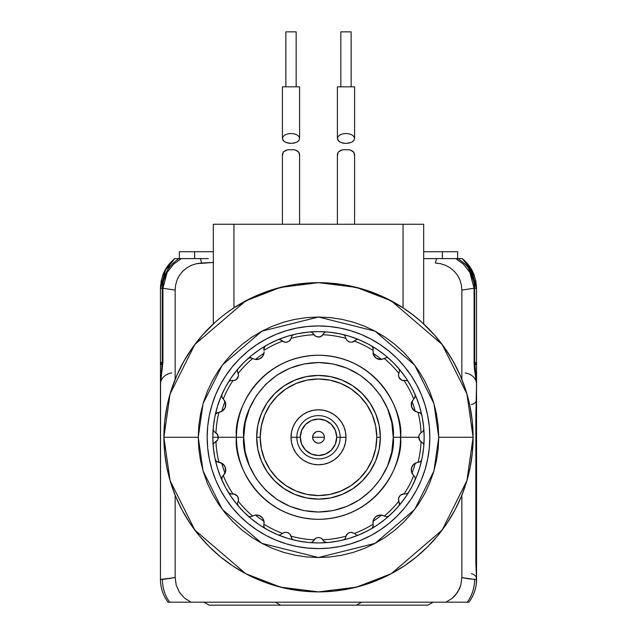 <?xml version="1.0" encoding="UTF-8"?>
<svg xmlns="http://www.w3.org/2000/svg" width="637" height="637" viewBox="0 0 637 637"><rect width="100%" height="100%" fill="white"/><g stroke="black" fill="none" stroke-linecap="round" stroke-linejoin="round"><path stroke-width="0.96" d="M476.548 388.753L476.548 362.525L474.74 362.421L476.548 362.525L474.828 365.718L476.548 362.525L476.548 288.258L474.079 288.25L474.079 362.477M465.225 372.956A13.743 11.394 180 0 1 476.548 384.167A13.743 11.394 -0 0 0 465.225 372.956M476.428 381.252L476.548 399.479L475.855 415.284L475.855 563.028L476.548 578.834A6.872 5.239 -0 0 0 471.396 573.762A6.872 5.239 180 0 1 476.548 578.834L475.855 563.028L475.855 415.284L476.548 399.479A6.872 5.239 -0 0 1 471.396 404.551A6.872 5.239 180 0 0 476.548 399.479L476.548 563.028L475.95 563.028L476.548 563.028L476.548 415.284M474.446 362.564L476.548 384.167L474.406 368.489L474.079 362.413L474.501 362.445M476.436 381.324L474.74 362.501L474.079 362.413L474.079 288.25L476.548 288.258L476.548 385.56M476.54 580.307C476.03 586.773 476.03 586.773 476.54 580.307C476.03 586.773 476.03 586.773 476.54 580.307L476.548 563.028L476.293 583.898M476.548 384.167L475.855 415.284M461.419 258.614L462.191 258.614A37.79 37.79 0 0 1 474.461 275.877M462.287 258.686L472.765 271.784L474.446 275.821M475.767 280.638L475.911 281.331M462.191 258.614L471.133 268.766L476.548 288.258C475.847 275.558 471.062 265.677 462.191 258.614L461.475 258.614M460.424 258.614L455.742 258.614L463.298 264.052M466.037 262.102L476.548 288.258L468.872 265.422M466.125 262.197L476.46 285.655M455.893 258.614L456.801 258.614L455.893 258.614M461.745 258.614L460.479 258.614L461.745 258.614M445.438 258.614L444.005 258.614M441.051 258.614L445.175 258.614M428.605 258.614L437.46 258.614M470.066 272.724L474.079 288.25L469.843 272.325L463.33 264.084L455.742 258.614L457.613 258.614M445.637 258.614L446.856 258.614M449.873 258.614L452.971 258.614M454.754 258.614L455.415 258.614M436.552 258.614L435.382 263.009L436.552 258.614L455.75 258.614L423.669 258.614M458.56 258.614L460.479 258.614M435.382 263.009L440.565 263.702L445.55 265.303L450.136 267.795L454.165 271.139L457.454 275.192L459.882 279.842L461.355 284.858L461.841 290.106L474.079 288.25L461.841 290.106L461.841 379.334L461.841 290.106L461.355 284.858L459.882 279.842L457.454 275.192L454.165 271.139L450.136 267.795L445.55 265.303L440.565 263.702L435.382 263.009M474.589 579.439A37.79 36.357 88 0 1 467.319 602.196L468.912 602.196A37.79 37.79 0 0 0 476.548 579.423L469.58 578.953L461.841 577.576L460.782 585.212L457.613 592.251L452.525 598.063L445.964 602.196L467.319 602.196A37.79 36.357 -92 0 0 474.589 579.439L461.841 577.576L461.841 495.22L461.841 577.576L469.58 578.953L476.548 579.423L475.95 563.028L475.95 415.284M476.484 581.613L476.548 579.423A37.79 37.79 0 0 1 468.912 602.196L464.142 602.196M462.351 602.196L454.571 602.196M453.178 602.196L452.262 602.196M449.196 602.196L191.036 602.196L184.507 598.095L179.419 592.291L176.226 585.252L175.159 577.576L160.452 579.423A37.79 37.79 0 0 0 168.088 602.196A37.79 37.79 0 0 1 160.452 579.423L162.411 579.439A37.79 36.357 92 0 0 169.681 602.196A37.79 36.357 -88 0 1 162.411 579.439L175.159 577.576L175.159 495.22L175.159 577.576L162.411 579.439M452.493 598.095L455.28 595.348L459.444 588.867L460.782 585.212L461.841 577.576M457.653 258.614L457.653 251.742L457.653 258.614L460.877 258.614M179.459 592.346L184.507 598.095L191.036 602.196L177.564 602.196L445.964 602.196L452.525 598.063M161.551 362.461L160.452 362.525L162.26 362.397L160.452 362.525L162.26 362.421L160.452 362.525L160.452 388.753M160.548 363.249L162.172 365.718L160.452 362.525L160.452 385.56M160.675 363.639L162.172 365.718L160.452 362.525L160.452 288.258C161.153 275.558 165.939 265.677 174.809 258.614L174.809 258.614A37.79 37.79 0 0 0 162.531 275.893M162.539 275.877A37.79 37.79 0 0 1 174.809 258.614L176.521 258.614L174.809 258.614L165.867 268.766L160.452 288.258L162.921 288.25L166.95 272.708M162.57 275.797L164.235 271.792L174.801 258.614C165.939 265.677 161.153 275.558 160.452 288.258L160.452 362.525M161.065 281.466L161.328 280.161M170.788 262.285L160.452 288.258L162.921 288.25L162.921 362.413L162.921 288.25L175.159 290.106L162.921 288.25L167.133 272.389L173.694 264.068L181.282 258.614L176.584 258.614M175.565 258.614L178.44 258.614M180.088 258.614L180.836 258.614L180.088 258.614M193.919 258.614L191.721 258.614M162.284 362.461L162.921 362.413L162.26 362.461L162.26 288.25L164.043 277.406L165.437 273.902L168.494 268.535L172.476 263.734L178.726 258.614L179.403 258.614L176.521 258.614M191.657 258.614L195.814 258.614M199.54 258.614L208.395 258.614M181.449 258.614L182.564 258.614M183.544 258.614L184.292 258.614M181.362 258.614L187.111 258.614M190.208 258.614L191.243 258.614M162.26 362.485L160.556 382.335L162.554 362.564M162.921 362.413L160.452 384.167A13.743 11.394 180 0 1 171.775 372.956A13.743 11.394 0 0 0 160.452 384.167L160.572 381.252M160.556 579.423A6.872 4.865 -1.3 0 0 160.46 580.307L160.476 580.864L160.46 580.307C160.97 586.773 160.97 586.773 160.46 580.307C160.97 586.773 160.97 586.773 160.46 580.307L160.476 580.864L160.46 580.307C160.97 586.773 160.97 586.773 160.46 580.307C160.97 586.773 160.97 586.773 160.46 580.307L160.476 580.864L160.46 580.307C160.97 586.773 160.97 586.773 160.46 580.307C160.97 586.773 160.97 586.773 160.46 580.307L160.484 580.88M160.452 384.167L160.452 579.423L160.564 381.324M160.564 582.329L160.715 583.89M168.088 602.196L177.564 602.196L168.088 602.196M175.159 379.334L175.159 290.106L175.637 284.898L177.102 279.866L179.515 275.248L182.803 271.163L186.816 267.827L191.418 265.318L196.403 263.71L201.618 263.009L200.448 258.614L181.282 258.614L200.448 258.614L201.618 263.009L213.331 262.452L196.403 263.71L191.418 265.318L186.816 267.827L182.803 271.163L179.515 275.248L177.102 279.866L175.637 284.898L175.159 290.106L175.159 379.334M179.403 258.614L181.274 258.614M176.123 258.614L179.507 258.614M178.742 258.614L179.347 258.614L179.347 251.742L179.347 258.614M176.218 585.212L179.419 592.291M183.822 602.196L182.429 602.196M174.649 602.196L172.858 602.196M467.319 602.196L445.964 602.196M175.159 577.576L176.226 585.252M376.013 460.018L379.158 449.34L380.345 437.277L379.158 425.213L375.639 413.612L369.922 402.918L362.23 393.547L352.858 385.855L342.165 380.138L330.563 376.618L318.5 375.432L306.437 376.618L294.835 380.138L284.142 385.855L274.77 393.547L267.078 402.918L261.361 413.612L257.842 425.213L256.655 437.277L257.842 449.34L261.361 460.941L267.078 471.635L274.77 481.007L284.142 488.698L294.835 494.416L306.437 497.935L318.5 499.121L330.563 497.935L342.165 494.416L352.858 488.698L362.23 481.007L369.922 471.635L375.639 460.941L379.158 449.34M365.773 477.145L362.23 481.007L352.858 488.698L342.165 494.416L330.563 497.935M353.129 151.582L350.756 150.213L353.925 152.434L354.578 154.337L354.578 224.256L354.578 154.337L354.411 155.301L353.925 152.434L352.062 150.826L349.275 149.751L350.756 150.213M341.217 150.213L338.844 151.582L342.698 149.751L349.275 149.751L342.698 149.751L339.911 150.826L338.048 152.434L338.844 151.582M298.156 151.582L295.783 150.213L298.952 152.434L299.605 154.337L299.605 224.256L299.605 154.337L299.438 155.301L298.952 152.434L297.089 150.826L294.302 149.751L295.783 150.213M286.244 150.213L283.871 151.582L287.725 149.751L294.302 149.751L287.725 149.751L284.938 150.826L283.075 152.434L283.871 151.582M353.129 141.223L352.062 141.971L353.925 140.363L354.578 138.468L354.578 86.823L354.578 138.468L353.925 140.363L352.062 141.971L349.275 143.046L345.987 143.421L342.698 143.046L339.911 141.971L338.048 140.363L337.395 138.468L337.395 86.823L337.395 138.468L338.844 141.223M341.217 142.584L345.987 143.421L350.756 142.584M298.156 141.223L297.089 141.971L298.952 140.363L299.605 138.468L299.605 86.823L299.605 138.468L298.952 140.363L297.089 141.971L294.302 143.046L291.013 143.421L287.725 143.046L284.938 141.971L283.075 140.363L282.422 138.468L282.422 86.823L282.422 138.468L283.871 141.223M286.244 142.584L291.013 143.421L295.783 142.584M237.529 378.33L238.525 375.177L238.214 373.346A102.629 102.629 0 0 1 252.642 358.559L255.493 359.483L259.554 358.862L262.54 356.497L264.084 352.627L262.54 356.497L259.554 358.862L255.493 359.483L252.642 358.559A102.629 102.629 0 0 0 238.214 373.346L237.442 371.411L238.525 375.177L237.497 378.378L235.77 379.939L232.887 380.671A102.629 102.629 0 0 0 223.284 398.969L225.546 402.871L225.124 407.672L222.369 411.016L218.953 412.298A102.629 102.629 0 0 0 215.967 432.746L217.663 434.617L218.348 437.277L236.454 437.277A82.046 82.046 0 0 1 318.5 355.231A82.046 82.046 0 0 1 400.546 437.277L418.652 437.277L419.337 434.617L421.033 432.746A102.629 102.629 0 0 0 418.047 412.298L414.392 410.849L411.629 407.035L411.606 402.297L413.716 398.969A102.629 102.629 0 0 0 404.113 380.671L401.74 380.201L399.534 378.418L398.507 375.766L398.786 373.346A102.629 102.629 0 0 0 384.358 358.559L380.552 359.531L376.069 358.066L373.266 354.252L373.011 350.318A102.629 102.629 0 0 0 354.49 341.161L352.293 342.173L349.466 342.029L347.077 340.484L345.875 338.366A102.629 102.629 0 0 0 323.031 334.743L320.093 336.885M228.372 382.152L228.986 381.404L228.372 382.152A105.654 105.654 0 0 0 221.875 394.542L221.74 396.955L222.87 398.603L221.74 396.955L221.875 394.542L222.05 397.647L224.726 400.777L225.753 404.63L225.124 407.672L223.428 410.148L221.246 411.653L218.953 412.298A102.629 102.629 0 0 0 215.967 432.746L214.207 431.631L217.615 434.538L218.348 437.277L212.846 437.277A105.654 105.654 0 0 1 265.454 345.907L263.925 347.778L263.989 350.318A102.629 102.629 0 0 1 282.51 341.161A102.629 102.629 0 0 0 263.989 350.318L263.925 347.778L265.454 345.907A105.654 105.654 0 0 1 424.154 437.277A105.654 105.654 0 0 0 423.82 428.9L423.35 430.915L421.837 432.292L423.35 430.915L423.828 429.171M423.82 428.9A105.654 105.654 0 0 0 421.79 415.061L420.484 413.023L418.597 412.346L420.484 413.023L421.79 415.061L420.77 413.262L415.205 411.375L412.282 408.484L411.494 406.565L411.406 403.102L413.716 398.969A102.629 102.629 0 0 0 404.113 380.671L406.191 380.544L401.74 380.201L398.842 377.152L399.526 378.41L398.507 375.766L398.786 373.346A102.629 102.629 0 0 0 384.358 358.559L385.998 357.787L381.507 359.483L379.31 359.427L375.687 357.771L373.569 355.016L373.011 350.318A102.629 102.629 0 0 0 354.49 341.161L356.091 339.832L352.293 342.173L349.466 342.029L347.077 340.484L345.875 338.366A102.629 102.629 0 0 0 323.031 334.743L324.145 332.984L321.255 336.384L318.508 337.124L315.841 336.432L313.969 334.743A102.629 102.629 0 0 0 291.125 338.366L288.872 341.392L286.085 342.292L283.505 341.766L279.906 339.489L277.987 339.704A105.654 105.654 0 0 0 228.46 382.009M243.748 437.277C240.738 415.412 263.169 363.544 318.5 362.525C373.831 363.544 396.262 415.412 393.252 437.277L400.546 437.277C403.842 413.278 379.222 356.354 318.5 355.231C257.778 356.354 233.158 413.278 236.454 437.277L243.748 437.277L245.181 422.689L249.433 408.667L256.345 395.744L265.637 384.414L276.968 375.121L289.891 368.21L303.913 363.958L318.5 362.525L333.087 363.958L347.109 368.21L360.032 375.121L371.363 384.414L380.655 395.744L387.567 408.667L391.819 422.689L393.252 437.277L391.819 451.864L387.567 465.886L380.655 478.809L371.363 490.132L360.032 499.432L347.109 506.343L333.087 510.595L318.5 512.029L303.913 510.595L289.891 506.343L276.968 499.432L265.637 490.132L256.345 478.809L249.433 465.886L245.181 451.864L243.748 437.277L236.454 437.277C233.158 461.276 257.778 518.199 318.5 519.322C379.222 518.199 403.842 461.276 400.546 437.277L393.252 437.277C396.262 459.142 373.831 511.009 318.5 512.029C263.169 511.009 240.738 459.142 243.748 437.277M408.054 381.436L408.628 382.152A105.654 105.654 0 0 0 408.628 382.144A105.654 105.654 0 0 0 343.239 334.56M325.961 332.004L326.877 331.957A105.654 105.654 0 0 0 278.138 339.64M213.228 429.816L213.18 428.9A105.654 105.654 0 0 0 213.172 445.494M207.176 437.277A111.324 111.324 0 0 1 318.5 325.953A111.324 111.324 0 0 1 429.824 437.277A111.324 111.324 0 0 1 318.5 548.6A111.324 111.324 0 0 1 207.176 437.277L207.718 448.185L209.318 458.99L211.97 469.588L215.656 479.876L220.322 489.749L225.944 499.121L232.449 507.896L239.783 515.994L247.881 523.327L256.655 529.833L266.027 535.454L275.901 540.12L286.188 543.807L296.786 546.458L307.591 548.059L318.5 548.6L329.409 548.059L340.214 546.458L350.812 543.807L361.099 540.12L370.973 535.454L380.345 529.833L389.119 523.327L397.217 515.994L404.551 507.896L411.056 499.121L416.678 489.749L421.344 479.876L425.03 469.588L427.682 458.99L429.282 448.185L429.824 437.277L429.282 426.368L427.682 415.555L425.03 404.965L421.344 394.677L416.678 384.804L411.056 375.432L404.551 366.657L397.217 358.559L389.119 351.226L380.345 344.721L370.973 339.099L361.099 334.433L350.812 330.746L340.214 328.095L329.409 326.494L318.5 325.953L307.591 326.494L296.786 328.095L286.188 330.746L275.901 334.433L266.027 339.099L256.655 344.721L247.881 351.226L239.783 358.559L232.449 366.657L225.944 375.432L220.322 384.804L215.656 394.677L211.97 404.965L209.318 415.555L207.718 426.368L207.176 437.277M414.13 398.603L415.117 397.337L414.13 398.603L415.412 395.927L415.117 397.337L415.125 394.542A105.654 105.654 0 0 0 408.628 382.152L408.014 381.404L408.628 382.152M372.223 528.129L371.546 528.646L372.868 527.261L373.258 525.676L372.223 528.129M388.936 516.026L387.129 516.814L384.828 516.281L386.747 516.838L389 515.962A105.654 105.654 0 0 0 398.778 505.961L399.606 503.724L398.778 505.961A105.654 105.654 0 0 0 408.54 492.544M415.412 478.626L415.125 480.011L415.029 477.049L415.125 480.011A105.654 105.654 0 0 0 421.79 459.492L421.288 460.678L421.79 459.492A105.654 105.654 0 0 0 424.154 437.277L423.645 447.628L422.124 457.892L419.6 467.948L416.112 477.71L411.677 487.082L406.342 495.976L400.171 504.297L393.204 511.981L385.528 518.948L377.2 525.119L368.305 530.454L358.934 534.889L349.172 538.376L339.115 540.901L328.859 542.421L318.5 542.931L308.141 542.421L297.885 540.901L287.828 538.376L278.066 534.889L268.695 530.454L259.8 525.119L251.472 518.948L243.796 511.981L236.829 504.297L230.658 495.976L225.323 487.082L220.888 477.71L217.4 467.948L214.876 457.892L213.355 447.628L212.846 437.277L218.348 437.277L216.891 433.55L218.348 437.277L217.607 440.024L214.207 442.914L215.967 441.799A102.629 102.629 0 0 0 218.953 462.247L221.246 462.9L223.428 464.397L225.124 466.881L225.753 469.923A7.732 7.732 0 0 0 221.748 463.155A100.152 100.152 0 0 0 225.012 473.211A7.732 7.732 0 0 0 225.753 469.923L224.726 473.777L222.066 476.866M423.828 445.382L423.709 444.491L423.828 445.382M399.582 371.236L398.786 373.346L399.606 370.83L399.168 372.502L399.606 370.83L398.778 368.592L399.606 370.83L399.391 369.627M373.139 349.777L373.186 348.168L372.207 346.409L373.258 348.877L372.868 347.292L371.546 345.907L372.223 346.424M263.814 526.377L263.997 521.297A7.732 7.732 0 0 0 255.437 515.078L255.437 515.078A100.152 100.152 0 0 0 263.997 521.297L263.591 519.903M263.431 519.529L264.084 521.926L262.54 518.056L263.431 519.529M261.313 516.782L262.54 518.056L259.554 515.691L261.313 516.782M255.493 515.07L257.69 515.126L255.493 515.07L252.642 515.994A102.629 102.629 0 0 1 238.214 501.208L237.442 503.142L238.214 501.208A102.629 102.629 0 0 0 252.642 515.994L255.493 515.07M221.835 479.916L222.202 476.659L221.588 478.761L221.875 480.011A105.654 105.654 0 0 0 248 515.962L250.245 516.838L252.642 515.994L250.245 516.838L248 515.962L249.871 516.814L252.172 516.281L249.871 516.814L248 515.962A105.654 105.654 0 0 0 265.454 528.646L264.474 527.802L265.454 528.646A105.654 105.654 0 0 0 277.987 534.849L279.906 535.064L282.51 533.392A102.629 102.629 0 0 1 263.989 524.235L263.758 525.987M228.946 493.118L228.372 492.401L230.809 494.009L234.79 494.169L236.693 495.283L238.079 497.218L238.421 500.443L238.485 498.699L237.474 496.143L234.042 493.97L231.964 493.986L234.79 494.169L236.693 495.283L238.079 497.218L238.525 499.376L237.529 496.223M215.234 459.596L215.21 459.492A105.654 105.654 0 0 0 221.875 480.011A105.654 105.654 0 0 1 213.18 445.653L213.244 444.69L213.18 445.653A105.654 105.654 0 0 0 215.21 459.492L216.516 461.53L218.403 462.199L216.516 461.53L215.21 459.492L216.23 461.284L218.953 462.247A102.629 102.629 0 0 1 215.967 441.799L217.607 440.024L218.348 437.277L218.157 438.694L218.348 437.277L236.454 437.277A82.046 82.046 0 0 0 318.5 519.322A82.046 82.046 0 0 0 400.546 437.277L418.652 437.277L420.109 441.003M225.753 404.63A7.732 7.732 0 0 0 225.012 401.342A100.152 100.152 0 0 0 221.748 411.398A7.732 7.732 0 0 0 225.753 404.63M221.883 477.217L222.87 475.95L221.652 477.965L221.875 480.011A105.654 105.654 0 0 0 238.222 505.961L237.442 503.142L238.222 505.961A105.654 105.654 0 0 1 228.372 492.401L229.806 493.699L231.964 493.986M222.202 476.659L223.284 475.584A102.629 102.629 0 0 0 232.887 493.882A102.629 102.629 0 0 1 223.284 475.584L225.546 471.675L225.124 466.881L222.369 463.529L216.859 461.753M213.578 443.758L214.207 442.914L213.578 443.758M213.244 429.864L213.578 430.795L213.244 429.864M214.207 431.631L213.578 430.795L214.207 431.631M215.712 413.875L217.448 412.537L215.712 413.875L215.21 415.061A105.654 105.654 0 0 0 213.18 428.9M215.234 414.958L215.21 415.061A105.654 105.654 0 0 1 221.875 394.542L221.835 394.637M217.448 412.537L218.403 412.346L215.577 414.098M218.953 412.298L218.403 412.346L218.953 412.298M216.588 441.306L217.663 439.936M237.474 496.143L234.105 493.986M238.525 499.376L238.214 501.208L238.525 499.376M262.93 518.606L260.947 516.496M259.689 515.755L256.886 515.038M264.474 527.802L263.742 525.74L264.474 527.802L265.454 528.646A105.654 105.654 0 0 1 238.222 505.961M264.132 522.746L263.997 521.297A100.152 100.152 0 0 1 255.437 515.078M263.742 525.74L264.06 527.118M311.039 542.549L310.123 542.597A105.654 105.654 0 0 1 277.987 534.849L279.906 535.064L282.51 533.392A102.629 102.629 0 0 1 263.989 524.235L263.861 524.777M285.058 532.317L283.553 532.763L285.058 532.317M288.84 533.145L287.55 532.532L288.84 533.145M290.838 535.446L289.867 534.005L290.838 535.446M265.454 528.646A105.654 105.654 0 0 0 293.761 539.993M322.529 539.189L321.159 538.114L318.5 537.429L315.841 538.114L312.855 541.569L313.969 539.81A102.629 102.629 0 0 1 291.125 536.187L289.923 534.069L287.534 532.524L284.707 532.381L282.51 533.392L284.707 532.381L287.534 532.524L289.923 534.069L291.635 538.201L291.125 536.187A102.629 102.629 0 0 0 313.969 539.81L315.761 538.161L318.508 537.429L321.255 538.169L324.145 541.569L323.031 539.81A102.629 102.629 0 0 0 345.875 536.187A102.629 102.629 0 0 1 323.031 539.81L321.374 538.241M292.248 539.069L291.635 538.201L292.248 539.069M293.92 540.033L293.02 539.674L293.92 540.033A105.654 105.654 0 0 0 326.877 542.597L324.145 541.569L326.877 542.597A105.654 105.654 0 0 0 358.862 534.913M320.937 336.551L322.226 335.667L320.937 336.551M318.5 337.124L319.615 337.005L315.761 336.392L312.019 332.355L310.123 331.957L312.019 332.355L313.969 334.743A102.629 102.629 0 0 0 291.125 338.366L288.872 341.392L286.085 342.292L284.707 342.173L279.906 339.489L277.987 339.704M314.471 335.365L315.841 336.44M238.525 375.177L238.079 377.335L236.693 379.27L234.79 380.385L230.809 380.544L228.986 381.404L230.809 380.544L234.05 380.576L236.231 379.644L238.445 376.101M233.675 380.631L235.356 380.154L237.474 378.41M237.697 369.412L237.426 370.36L237.697 369.412M237.442 371.411L237.426 370.36L237.442 371.411M263.997 353.256L264.132 351.799L263.997 353.256A7.732 7.732 0 0 1 255.437 359.475A100.152 100.152 0 0 1 263.997 353.256M251.289 357.859L252.642 358.559L249.871 357.739L248 358.591L249.871 357.739L252.172 358.273L251.05 357.795M250.253 357.715L248 358.591L249.903 357.731M265.454 345.907L264.482 346.751M264.06 347.428L264.65 346.552L263.861 349.777L263.814 348.168M291.308 337.451L292.248 335.484L293.92 334.521L292.248 335.484L291.308 337.451M289.692 340.731L290.647 339.489L289.692 340.731M287.55 342.021L286.14 342.284L287.55 342.021M284.811 342.196L283.17 341.591L284.811 342.196M325.913 332.02L324.981 332.355L325.913 332.02M324.145 332.984L324.981 332.355L324.145 332.984M343.08 334.521L344.752 335.484L345.875 338.366L344.752 335.484L343.08 334.521A105.654 105.654 0 0 0 326.877 331.957M351.942 342.236L353.447 341.79L351.942 342.236M349.45 342.021L348.16 341.408L349.45 342.021M346.162 339.099L347.133 340.548L346.162 339.099M358.082 339.457L357.094 339.489L358.082 339.457M356.091 339.832L357.094 339.489L356.091 339.832M378.418 359.22L381.563 359.475A100.152 100.152 0 0 0 373.003 353.256L374.23 356.179M375.806 357.867L376.061 358.058A7.732 7.732 0 0 0 381.563 359.475A100.152 100.152 0 0 0 373.003 353.256A7.732 7.732 0 0 0 376.069 358.066M377.231 358.758L377.685 358.957M371.546 345.907L372.868 347.292L373.258 348.877M385.998 357.787L387.129 357.739L385.998 357.787M401.421 380.042L402.895 380.568L401.421 380.042M399.526 378.41L400.275 379.246L399.526 378.41M398.579 374.11L398.515 375.854L398.579 374.11M399.415 369.691L398.778 368.592L399.606 370.83M407.194 380.846L406.191 380.544L407.194 380.846M412.856 409.344L415.252 411.398A100.152 100.152 0 0 0 411.988 401.342L411.255 404.423M411.271 405.18L411.327 405.689M412.163 408.277L412.41 408.707M414.154 410.666A7.732 7.732 0 0 1 411.988 401.342A100.152 100.152 0 0 1 415.252 411.398M421.766 414.958L421.79 415.061A105.654 105.654 0 0 0 415.125 394.542L415.356 396.58M399.383 504.934L398.507 498.787L398.834 497.433L400.554 495.068L404.113 493.882A102.629 102.629 0 0 0 413.716 475.584L415.029 477.049L412.274 473.777L411.406 471.452L411.494 467.988L413.461 464.516L415.205 463.179L418.047 462.247A102.629 102.629 0 0 0 421.033 441.799L423.35 443.639L419.393 440.024L418.843 435.859L419.226 439.713M420.412 433.24L419.337 434.617L420.412 433.24M423.35 443.639L423.709 444.491L423.35 443.639M411.255 470.13L411.988 473.211A100.152 100.152 0 0 0 415.252 463.155L412.856 465.201M412.41 465.846L412.163 466.276M411.629 467.526A7.732 7.732 0 0 0 411.335 468.752L412.123 466.356L414.392 463.704A7.732 7.732 0 0 0 411.637 467.518L411.542 467.805M411.327 468.856L411.271 469.373M421.288 460.678L419.552 462.016L421.288 460.678L421.79 459.492A105.654 105.654 0 0 1 408.628 492.401L407.194 493.699L405.036 493.986L407.194 493.699L408.628 492.401A105.654 105.654 0 0 0 415.125 480.011M421.766 459.596L421.79 459.492A105.654 105.654 0 0 0 424.154 437.277L423.645 426.917L422.124 416.662L419.6 406.605L416.112 396.843L411.677 387.471L406.342 378.577L400.171 370.248L393.204 362.572L385.528 355.605L377.2 349.426L368.305 344.099L358.934 339.664L349.172 336.177L339.115 333.653L328.859 332.132L318.5 331.622L308.141 332.132L297.885 333.653L287.828 336.177L278.066 339.664L268.695 344.099L259.8 349.426L251.472 355.605L243.796 362.572L236.829 370.248L230.658 378.577L225.323 387.471L220.888 396.843L217.4 406.605L214.876 416.662L213.355 426.917L212.846 437.277A105.654 105.654 0 0 0 213.18 445.653M415.252 463.155A100.152 100.152 0 0 1 411.988 473.211M419.552 462.016L418.597 462.199L419.823 461.913L421.423 460.455M411.526 471.969A7.732 7.732 0 0 1 411.247 469.995L411.335 468.76A7.732 7.732 0 0 0 411.247 469.987L411.606 472.256L413.716 475.584A102.629 102.629 0 0 1 404.113 493.882L401.74 494.352L399.534 496.127L398.507 498.787L398.786 501.208A102.629 102.629 0 0 1 384.358 515.994L380.552 515.022L377.144 515.835A7.732 7.732 0 0 0 373.003 521.297A100.152 100.152 0 0 0 381.563 515.078A7.732 7.732 0 0 0 377.152 515.835L375.105 517.316L373.266 520.302L373.011 524.235A102.629 102.629 0 0 1 354.49 533.392L350.915 532.261L348.128 533.161L346.337 535.096L345.365 538.201L345.875 536.187L348.128 533.161L350.915 532.261L354.49 533.392A102.629 102.629 0 0 0 373.011 524.235L373.258 525.676L372.916 521.926L373.569 519.529L375.687 516.782L379.31 515.126L381.507 515.07L384.358 515.994A102.629 102.629 0 0 0 398.786 501.208L399.574 503.278M398.555 498.452L398.515 500.013L398.555 498.452M401.644 494.4L403.325 493.922L401.644 494.4M386.747 516.838L384.828 516.281L387.129 516.814L389 515.962A105.654 105.654 0 0 1 359.013 534.849L358.082 535.096L359.013 534.849A105.654 105.654 0 0 0 389 515.962L387.097 516.814M316.063 538.002L314.774 538.886L316.063 538.002M311.087 542.533L312.019 542.198L311.087 542.533M312.855 541.569L312.019 542.198L312.855 541.569M321.159 538.114L318.5 537.429M356.091 534.722L355.175 534.013L356.091 534.722M358.082 535.096L357.094 535.064L358.082 535.096M347.308 533.822L346.353 535.064L347.308 533.822M349.45 532.532L348.423 532.986L349.45 532.532M352.189 532.357L350.86 532.269L352.189 532.357M343.98 539.674L344.752 539.069L343.98 539.674M345.365 538.201L344.752 539.069L345.365 538.201M354.49 533.392L355.175 534.013L354.49 533.392M372.207 528.145L373.258 525.676M384.358 515.994L384.828 516.281L384.358 515.994M404.113 493.882L405.036 493.986L404.113 493.882M414.392 463.704L418.047 462.247A102.629 102.629 0 0 0 421.033 441.799L419.393 440.024L418.652 437.277L419.385 434.538L421.033 432.746A102.629 102.629 0 0 0 418.047 412.298L420.141 412.8M415.125 394.542L415.412 395.927L415.125 394.542M359.013 534.849A105.654 105.654 0 0 1 310.123 542.597M408.628 492.401A105.654 105.654 0 0 1 389 515.962M221.883 397.337L223.284 398.969A102.629 102.629 0 0 1 232.887 380.671L231.964 380.568M257.842 425.213L261.361 413.612L267.078 402.918L274.77 393.547L284.142 385.855M294.835 380.138L306.437 376.618M330.563 376.618L342.165 380.138L352.858 385.855L362.23 393.547L369.922 402.918M375.639 413.612L379.158 425.213M306.437 497.935L294.835 494.416L284.142 488.698L274.77 481.007L267.078 471.635M261.361 460.941L257.842 449.34M209.135 605.15L203.904 602.196L209.135 605.15L280.606 605.15L275.367 602.196L280.606 605.15L356.394 605.15L361.633 602.196L356.394 605.15L427.865 605.15L433.096 602.196L427.865 605.15M337.395 224.256L337.395 154.337L337.562 155.301L338.048 152.434L337.395 154.337L337.395 224.256M217.408 320.292L220.091 318.022L217.408 320.292M223.157 315.562L226.557 312.974L223.157 315.562M412.8 314.758L421.75 322.195L413.859 315.57L403.054 307.838L383.514 296.993L362.612 289.087L340.787 284.277L318.5 282.661L296.213 284.277L274.388 289.087L253.486 296.993L233.946 307.838L226.557 312.974M421.75 322.195L434.752 335.341L444.602 347.81L453.114 361.235L460.217 375.456L465.814 390.33L469.851 405.697L472.296 421.407L473.108 437.277L438.75 437.277L433.94 470.95L414.703 509.425L375.089 543.385L318.5 557.526L261.911 543.385L222.297 509.425L203.06 470.95L198.25 437.277L198.824 449.061L200.559 460.734L203.426 472.184L207.399 483.292L212.447 493.962L218.515 504.082L225.546 513.565L233.468 522.308L242.211 530.231L251.695 537.262L261.815 543.329L272.485 548.377L283.592 552.351L295.042 555.217L306.716 556.953L318.5 557.526L330.285 556.953L341.958 555.217L353.408 552.351L364.515 548.377L375.185 543.329L385.305 537.262L394.789 530.231L403.532 522.308L411.454 513.565L418.485 504.082L424.553 493.962L429.601 483.292L433.574 472.184L436.441 460.734L438.176 449.061L438.75 437.277L438.176 425.492L436.441 413.819L433.574 402.369L429.601 391.253L424.553 380.592L418.485 370.463L411.454 360.988L403.532 352.245L394.789 344.322L385.305 337.292L375.185 331.224L364.515 326.176L353.408 322.203L341.958 319.336L330.285 317.6L318.5 317.019L306.716 317.6L295.042 319.336L283.592 322.203L272.485 326.176L261.815 331.224L251.695 337.292L242.211 344.322L233.468 352.245L225.546 360.988L218.515 370.463L212.447 380.592L207.399 391.253L203.426 402.369L200.559 413.819L198.824 425.492L198.25 437.277L163.892 437.277A154.608 154.608 0 0 1 318.5 282.661A154.608 154.608 0 0 1 473.108 437.277L466.929 393.985L442.189 344.506L391.261 300.855L356.561 287.422L318.5 282.661L280.439 287.422L245.739 300.855L194.811 344.506L170.071 393.985L163.892 437.277L198.25 437.277L203.06 403.603L222.297 365.12L261.911 331.168L318.5 317.019L375.089 331.168L414.703 365.12L433.94 403.603L438.75 437.277L473.108 437.277L472.367 452.429L470.138 467.439L466.451 482.161L461.339 496.446L454.858 510.157L447.055 523.176L438.017 535.359L427.825 546.602L416.582 556.794L404.399 565.831L391.381 573.634L377.669 580.116L363.385 585.228L348.662 588.914L333.653 591.144L318.5 591.884L303.347 591.144L288.338 588.914L273.615 585.228L259.331 580.116L245.619 573.634L232.601 565.831L220.418 556.794L209.175 546.602L198.983 535.359L189.945 523.176L182.142 510.157L175.661 496.446L170.549 482.161L166.862 467.439L164.633 452.429L163.892 437.277L164.704 421.407L167.149 405.697L171.186 390.33L176.783 375.456L183.886 361.235L192.398 347.81L202.248 335.341L215.266 322.179M282.422 224.256L282.422 154.337L282.589 155.301L283.075 152.434L282.422 154.337L282.422 224.256M423.669 323.946L423.669 224.256L403.054 224.256L403.054 307.838L403.054 224.256L423.669 224.256L423.669 323.946M408.675 311.684L410.467 312.99M233.946 307.838L233.946 224.256L213.331 224.256L213.331 323.946L213.331 224.256L403.054 224.256L233.946 224.256L233.946 307.838M228.341 311.676L230.164 310.386M163.892 437.277L170.071 480.569L194.811 530.04L245.739 573.698L280.439 587.131L318.5 591.884L356.561 587.131L391.261 573.698L442.189 530.04L466.929 480.569L473.108 437.277A154.608 154.608 0 0 1 318.5 591.884A154.608 154.608 0 0 1 163.892 437.277M285.862 86.823L285.862 31.85L285.862 86.823M296.165 31.85L296.165 86.823L296.165 31.85L285.862 31.85L296.165 31.85M299.605 138.468L298.952 136.565L297.089 134.956L294.302 133.881L291.013 133.507L287.725 133.881L284.938 134.956L283.075 136.565L282.422 138.468L283.075 136.565L284.938 134.956L287.725 133.881L291.013 133.507L294.302 133.881L297.089 134.956L298.952 136.565L299.605 138.468M299.605 86.823L282.422 86.823L299.605 86.823M340.835 86.823L340.835 31.85L340.835 86.823M351.138 31.85L351.138 86.823L351.138 31.85L340.835 31.85L351.138 31.85M354.578 138.468L353.925 136.565L352.062 134.956L349.275 133.881L345.987 133.507L342.698 133.881L339.911 134.956L338.048 136.565L337.395 138.468L338.048 136.565L339.911 134.956L342.698 133.881L345.987 133.507L349.275 133.881L352.062 134.956L353.925 136.565L354.578 138.468M354.578 86.823L337.395 86.823L354.578 86.823M442.373 251.742L442.373 258.614L442.373 251.742L457.653 251.742L423.669 251.742L442.373 251.742M194.627 258.614L194.627 251.742L179.347 251.742L194.627 251.742L194.627 258.614M213.331 251.742L194.627 251.742L213.331 251.742M318.5 437.277L324.448 437.277L312.552 437.277L318.5 437.277L312.552 437.277L313.555 433.972L316.223 431.775L318.5 431.329L320.777 431.775L322.704 433.064L323.994 434.999L324.448 437.277L323.994 439.554L322.704 441.481L320.777 442.771L318.5 443.225L316.223 442.771L314.296 441.481L313.006 439.554L312.552 437.277L318.5 437.277M296.858 437.277L300.29 437.277A18.21 18.21 0 0 1 318.5 419.066A18.21 18.21 0 0 1 336.71 437.277L340.142 437.277A21.642 21.642 0 0 1 318.5 458.919A21.642 21.642 0 0 1 296.858 437.277A21.642 21.642 0 0 0 318.5 458.919A21.642 21.642 0 0 0 340.142 437.277L345.987 437.277A27.487 27.487 0 0 1 318.5 464.763A27.487 27.487 0 0 1 291.013 437.277L296.858 437.277L291.013 437.277L291.539 431.91L293.108 426.758L295.648 422.005L299.064 417.84L303.228 414.424L307.982 411.884L313.141 410.316L318.5 409.79L323.859 410.316L329.018 411.884L333.772 414.424L337.936 417.84L341.352 422.005L343.892 426.758L345.461 431.91L345.987 437.277L345.461 442.635L343.892 447.795L341.352 452.549L337.936 456.713L333.772 460.129L329.018 462.669L323.859 464.238L318.5 464.763L313.141 464.238L307.982 462.669L303.228 460.129L299.064 456.713L295.648 452.549L293.108 447.795L291.539 442.635L291.013 437.277A27.487 27.487 0 0 1 318.5 409.79A27.487 27.487 0 0 1 345.987 437.277L340.142 437.277A21.642 21.642 0 0 0 318.5 415.627A21.642 21.642 0 0 0 296.858 437.277A21.642 21.642 0 0 1 318.5 415.627A21.642 21.642 0 0 1 340.142 437.277L336.71 437.277A18.21 18.21 0 0 1 318.5 455.487A18.21 18.21 0 0 1 300.29 437.277L296.858 437.277M256.655 437.277L260.222 437.277A58.278 58.278 0 0 1 318.5 378.999A58.278 58.278 0 0 1 376.778 437.277L380.345 437.277A61.845 61.845 0 0 0 318.5 375.432A61.845 61.845 0 0 0 256.655 437.277A61.845 61.845 0 0 1 318.5 375.432A61.845 61.845 0 0 1 380.345 437.277A61.845 61.845 0 0 1 318.5 499.121A61.845 61.845 0 0 1 256.655 437.277A61.845 61.845 0 0 0 318.5 499.121A61.845 61.845 0 0 0 380.345 437.277L376.778 437.277A58.278 58.278 0 0 1 318.5 495.546A58.278 58.278 0 0 1 260.222 437.277L256.655 437.277M260.222 437.277L261.345 448.647L264.666 459.58L270.048 469.652L277.294 478.483L286.124 485.728L296.197 491.111L307.13 494.431L318.5 495.546L329.87 494.431L340.803 491.111L350.876 485.728L359.706 478.483L366.952 469.652L372.334 459.58L375.655 448.647L376.778 437.277L375.655 425.906L372.334 414.974L366.952 404.901L359.706 396.071L350.876 388.825L340.803 383.434L329.87 380.122L318.5 378.999L307.13 380.122L296.197 383.434L286.124 388.825L277.294 396.071L270.048 404.901L264.666 414.974L261.345 425.906L260.222 437.277M300.29 437.277L301.675 444.244L305.625 450.152L311.533 454.101L318.5 455.487L325.467 454.101L331.375 450.152L335.325 444.244L336.71 437.277L335.325 430.309L331.375 424.401L325.467 420.452L318.5 419.066L311.533 420.452L305.625 424.401L301.675 430.309L300.29 437.277M345.461 442.635L345.987 437.277L345.461 431.91L343.892 426.758L341.352 422.005M333.772 414.424L329.018 411.884M323.859 410.316L318.5 409.79L313.141 410.316L307.982 411.884L303.228 414.424M299.064 417.84L295.648 422.005L293.108 426.758L291.539 431.91L291.013 437.277L291.539 442.635L293.108 447.795L295.648 452.549M303.228 460.129L307.982 462.669M313.141 464.238L318.5 464.763L323.859 464.238L329.018 462.669L333.772 460.129M341.352 452.549L343.892 447.795M333.645 447.389L331.375 450.152M308.38 452.413L305.625 450.152M303.355 427.156L305.625 424.401M328.62 422.132L331.375 424.401M324.337 436.114L323.445 433.972L321.804 432.332M320.777 431.775L319.663 431.44M317.337 431.44L315.196 432.332L313.555 433.972M313.006 434.999L312.663 436.114M312.663 438.439L314.296 441.481L317.337 443.113M319.663 443.113L321.804 442.221L323.445 440.581M323.994 439.554L324.448 437.277M221.604 479.016L221.652 477.965L221.604 479.016M221.652 396.588L221.604 395.537L221.652 396.588M474.74 362.485L474.74 288.25C472.359 265.032 462.215 262.778 458.282 258.614M476.548 579.423L476.532 580.633L476.548 579.423M476.277 583.946L476.341 583.365M160.46 580.307L160.484 580.888L160.46 580.307"/></g></svg>
